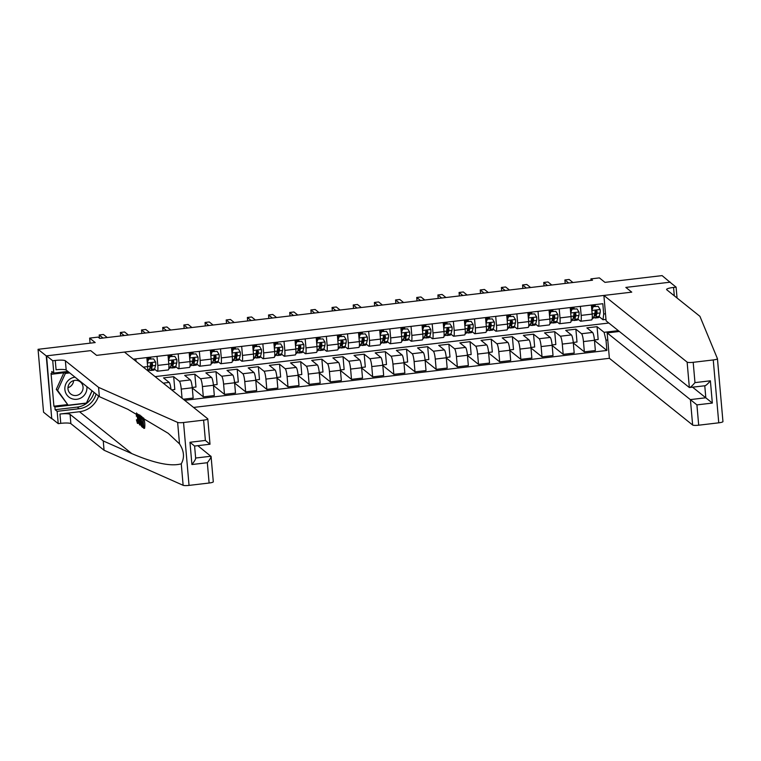 <?xml version="1.0" encoding="UTF-8"?>
<svg xmlns="http://www.w3.org/2000/svg" width="761" height="761" viewBox="0 0 761 761"><rect width="100%" height="100%" fill="white"/><g stroke="black" fill="none" stroke-linecap="round" stroke-linejoin="round"><path stroke-width="1.14" d="M193.57 407.439L609.38 358.317L692.634 425.009L690.408 399.601L705.818 397.775L704.772 385.789M51.748 418.769L46.583 355.844L90.702 350.631L46.24 355.882L51.748 418.769L43.548 412.205L38.05 349.318L95.201 342.564L89.636 338.103L90.074 343.173M670.327 282.502L662.099 275.606L604.947 282.36L599.373 277.889L590.907 278.887L591.04 280.381M46.24 355.882L38.05 349.318M89.636 338.103L98.102 337.104L99.739 338.417L592.543 280.2L590.907 278.887M670.298 282.169L625.846 287.42L631.744 292.148L96.599 355.358L124.452 352.067L207.705 418.759A5.194 0.885 -5 0 1 207.801 418.902A5.194 0.885 -5 0 1 203.606 420.139L183.544 422.517L189.042 485.394A5.194 0.885 175 0 1 183.135 485.299L104.057 450.246L70.878 423.658A8.656 1.474 -5 0 0 60.766 423.344L58.226 423.649L52.081 418.721M133.327 359.173L602.807 303.715L603.711 313.998L605.49 313.789M607.782 339.967L606.003 340.177L606.898 350.46L594.484 340.509M184.695 400.324L606.898 350.46M90.702 350.631L96.599 355.358L90.702 350.631M605.975 319.392L602.997 319.753L599.116 316.643M580.377 306.369L581.166 315.396A6.925 1.199 83.3 0 1 580.672 321.228A6.925 1.199 83.3 0 1 580.453 321.142L577.941 319.135M559.211 308.871L560.001 317.898A6.925 1.199 83.3 0 1 559.497 323.729A6.925 1.199 83.3 0 1 559.278 323.644L556.776 321.637M538.037 311.373L538.826 320.4A6.925 1.199 83.3 0 1 538.331 326.231A6.925 1.199 83.3 0 1 538.113 326.146L535.611 324.138M516.871 313.874L517.661 322.902A6.925 1.199 83.3 0 1 517.157 328.723A6.925 1.199 83.3 0 1 516.947 328.647L514.436 326.64M495.696 316.367L496.495 325.404A6.925 1.199 83.3 0 1 495.991 331.225A6.925 1.199 83.3 0 1 495.772 331.149L493.271 329.142M474.531 318.869L475.321 327.905A6.925 1.199 83.3 0 1 474.826 333.727A6.925 1.199 83.3 0 1 474.607 333.651L472.096 331.644M453.366 321.37L454.155 330.398A6.925 1.199 83.3 0 1 453.651 336.229A6.925 1.199 83.3 0 1 453.442 336.153L450.931 334.146M432.191 323.872L432.98 332.899A6.925 1.199 83.3 0 1 432.486 338.731A6.925 1.199 83.3 0 1 432.267 338.655L429.765 336.638M411.026 326.374L411.815 335.401A6.925 1.199 83.3 0 1 411.32 341.232A6.925 1.199 83.3 0 1 411.102 341.147L408.59 339.14M389.86 328.876L390.65 337.903A6.925 1.199 83.3 0 1 390.146 343.734A6.925 1.199 83.3 0 1 389.927 343.649L387.425 341.641M368.685 331.377L369.475 340.405A6.925 1.199 83.3 0 1 368.98 346.226A6.925 1.199 83.3 0 1 368.762 346.15L366.26 344.143M347.52 333.87L348.31 342.907A6.925 1.199 83.3 0 1 347.815 348.728A6.925 1.199 83.3 0 1 347.596 348.652L345.085 346.645M326.355 336.372L327.144 345.408A6.925 1.199 83.3 0 1 326.64 351.23A6.925 1.199 83.3 0 1 326.421 351.154L323.92 349.147M305.18 338.873L305.97 347.901A6.925 1.199 83.3 0 1 305.475 353.732A6.925 1.199 83.3 0 1 305.256 353.656L302.754 351.649M284.015 341.375L284.804 350.402A6.925 1.199 83.3 0 1 284.31 356.234A6.925 1.199 83.3 0 1 284.091 356.158L281.58 354.141M262.849 343.877L263.639 352.904A6.925 1.199 83.3 0 1 263.135 358.735A6.925 1.199 83.3 0 1 262.916 358.65L260.414 356.643M241.675 346.379L242.464 355.406A6.925 1.199 83.3 0 1 241.969 361.237A6.925 1.199 83.3 0 1 241.751 361.152L239.249 359.144M220.509 348.88L221.299 357.908A6.925 1.199 83.3 0 1 220.804 363.729A6.925 1.199 83.3 0 1 220.585 363.653L218.074 361.646M199.344 351.373L200.133 360.41A6.925 1.199 83.3 0 1 199.629 366.231A6.925 1.199 83.3 0 1 199.411 366.155L196.909 364.148M178.169 353.875L178.959 362.911A6.925 1.199 83.3 0 1 178.464 368.733A6.925 1.199 83.3 0 1 178.245 368.657L175.743 366.65M157.004 356.376L157.793 365.404A6.925 1.199 83.3 0 1 157.289 371.235A6.925 1.199 83.3 0 1 157.08 371.159L154.569 369.152M171.672 389.889L174.802 389.518L173.679 376.685L163.51 377.894L169.18 382.431A6.925 1.199 83.3 0 1 170.997 389.347M173.679 376.685L179.349 381.232A6.925 1.199 83.3 0 1 181.251 389.08L182.05 398.203M192.229 387.463L195.967 387.026L194.845 374.193L184.685 375.392L190.355 379.929A6.925 1.199 83.3 0 1 192.257 387.777L193.161 398.06L183.325 399.221M194.845 374.193L200.514 378.731A6.925 1.199 83.3 0 1 202.416 386.578L203.32 396.861L192.276 388.015M213.394 384.961L217.132 384.524L216.01 371.691L205.851 372.89L211.52 377.427A6.925 1.199 83.3 0 1 213.432 385.275L214.326 395.558L203.32 396.861M216.01 371.691L221.679 376.229A6.925 1.199 83.3 0 1 223.591 384.077L224.485 394.36L213.451 385.523M234.569 382.46L238.307 382.022L237.185 369.19L227.016 370.388L232.695 374.935A6.925 1.199 83.3 0 1 234.597 382.783L235.491 393.066L224.485 394.36M237.185 369.19L242.854 373.727A6.925 1.199 83.3 0 1 244.757 381.575L245.66 391.858L234.616 383.021M255.734 379.958L259.472 379.52L258.35 366.688L248.191 367.886L253.86 372.433A6.925 1.199 83.3 0 1 255.763 380.281L256.666 390.564L245.66 391.858M258.35 366.688L264.019 371.235A6.925 1.199 83.3 0 1 265.922 379.083L266.826 389.366L255.782 380.519M276.909 377.456L280.638 377.018L279.515 364.186L269.356 365.385L275.025 369.932A6.925 1.199 83.3 0 1 276.937 377.779L277.832 388.062L266.826 389.366M279.515 364.186L285.185 368.733A6.925 1.199 83.3 0 1 287.097 376.581L287.991 386.864L276.956 378.017M298.074 374.964L301.813 374.517L300.69 361.684L290.531 362.883L296.2 367.43A6.925 1.199 83.3 0 1 298.103 375.278L298.997 385.561L287.991 386.864M300.69 361.684L306.36 366.231A6.925 1.199 83.3 0 1 308.262 374.079L309.166 384.362L298.122 375.515M319.24 372.462L322.978 372.015L321.855 359.182L311.696 360.391L317.366 364.928A6.925 1.199 83.3 0 1 319.268 372.776L320.172 383.059L309.166 384.362M321.855 359.182L327.525 363.729A6.925 1.199 83.3 0 1 329.427 371.577L330.331 381.86L319.287 373.014M340.414 369.96L344.143 369.523L343.021 356.69L332.861 357.889L338.531 362.426A6.925 1.199 83.3 0 1 340.443 370.274L341.337 380.557L330.331 381.86M343.021 356.69L348.69 361.228A6.925 1.199 83.3 0 1 350.602 369.075L351.496 379.359L340.462 370.512M361.58 367.458L365.318 367.021L364.196 354.188L354.036 355.387L359.706 359.924A6.925 1.199 83.3 0 1 361.608 367.772L362.512 378.055L351.496 379.359M364.196 354.188L369.865 358.726A6.925 1.199 83.3 0 1 371.768 366.574L372.671 376.857L361.627 368.01M382.745 364.957L386.483 364.519L385.361 351.687L375.202 352.885L380.871 357.432A6.925 1.199 83.3 0 1 382.773 365.28L383.677 375.563L372.671 376.857M385.361 351.687L391.03 356.224A6.925 1.199 83.3 0 1 392.933 364.072L393.837 374.355L382.802 365.518M403.92 362.455L407.649 362.017L406.526 349.185L396.367 350.383L402.036 354.93A6.925 1.199 83.3 0 1 403.948 362.778L404.842 373.061L393.837 374.355M406.526 349.185L412.205 353.722A6.925 1.199 83.3 0 1 414.108 361.58L415.002 371.853L403.967 363.016M425.085 359.953L428.824 359.515L427.701 346.683L417.542 347.882L423.211 352.429A6.925 1.199 83.3 0 1 425.114 360.276L426.017 370.559L415.002 371.853M427.701 346.683L433.37 351.23A6.925 1.199 83.3 0 1 435.273 359.078L436.177 369.361L425.133 360.514M446.25 357.461L449.989 357.014L448.866 344.181L438.707 345.38L444.376 349.927A6.925 1.199 83.3 0 1 446.279 357.775L447.183 368.058L436.177 369.361M448.866 344.181L454.536 348.728A6.925 1.199 83.3 0 1 456.448 356.576L457.342 366.859L446.307 358.012M467.425 354.959L471.164 354.512L470.041 341.679L459.872 342.888L465.542 347.425A6.925 1.199 83.3 0 1 467.454 355.273L468.348 365.556L457.342 366.859M470.041 341.679L475.711 346.226A6.925 1.199 83.3 0 1 477.613 354.074L478.507 364.357L467.473 355.511M488.591 352.457L492.329 352.01L491.206 339.187L481.047 340.386L486.717 344.923A6.925 1.199 83.3 0 1 488.619 352.771L489.523 363.054L478.507 364.357M491.206 339.187L496.876 343.725A6.925 1.199 83.3 0 1 498.778 351.572L499.682 361.856L488.638 353.009M509.756 349.955L513.494 349.518L512.372 336.685L502.212 337.884L507.882 342.421A6.925 1.199 83.3 0 1 509.784 350.269L510.688 360.552L499.682 361.856M512.372 336.685L518.041 341.223A6.925 1.199 83.3 0 1 519.953 349.071L520.847 359.354L509.813 350.507M530.931 347.454L534.669 347.016L533.547 334.184L523.378 335.382L529.047 339.92A6.925 1.199 83.3 0 1 530.959 347.777L531.853 358.05L520.847 359.354M533.547 334.184L539.216 338.721A6.925 1.199 83.3 0 1 541.119 346.569L542.022 356.852L530.978 348.015M552.096 344.952L555.834 344.514L554.712 331.682L544.553 332.88L550.222 337.427A6.925 1.199 83.3 0 1 552.125 345.275L553.028 355.558L542.022 356.852M554.712 331.682L560.381 336.219A6.925 1.199 83.3 0 1 562.284 344.077L563.188 354.35L552.144 345.513M573.261 342.45L577 342.012L575.877 329.18L565.718 330.379L571.387 334.926A6.925 1.199 83.3 0 1 573.299 342.773L574.194 353.056L563.188 354.35M575.877 329.18L581.547 333.727A6.925 1.199 83.3 0 1 583.459 341.575L584.353 351.858L573.318 343.011M594.436 339.958L598.175 339.511L597.052 326.678L586.883 327.877L592.562 332.424A6.925 1.199 83.3 0 1 594.465 340.272L595.359 350.555L584.353 351.858M597.052 326.678L604.091 332.329L618.341 330.645M155.111 376.619L608.838 323.025M135.829 358.878L136.048 361.351M146.844 357.575L147.634 366.612A6.925 1.199 83.3 0 1 147.71 370.693M150.726 358.85L150.573 357.137M168.01 355.073L168.799 364.11A6.925 1.199 83.3 0 1 168.305 369.932L157.289 371.235M171.891 356.348L171.748 354.636M189.175 352.581L189.965 361.608A6.925 1.199 83.3 0 1 189.47 367.43L178.464 368.733M193.066 353.846L192.914 352.134M210.35 350.079L211.139 359.106A6.925 1.199 83.3 0 1 210.635 364.938L199.629 366.231M214.231 351.344L214.079 349.632M231.515 347.577L232.305 356.605A6.925 1.199 83.3 0 1 231.81 362.436L220.804 363.729M235.406 348.842L235.254 347.14M252.681 345.075L253.47 354.103A6.925 1.199 83.3 0 1 252.975 359.934L241.969 361.237M256.571 346.341L256.419 344.638M273.855 342.574L274.645 351.601A6.925 1.199 83.3 0 1 274.141 357.432L263.135 358.735M277.736 343.848L277.594 342.136M295.021 340.072L295.81 349.109A6.925 1.199 83.3 0 1 295.316 354.93L284.31 356.234M298.911 341.347L298.759 339.634M316.186 337.57L316.985 346.607A6.925 1.199 83.3 0 1 316.481 352.429L305.475 353.732M320.077 338.845L319.924 337.133M337.361 335.078L338.15 344.105A6.925 1.199 83.3 0 1 337.646 349.927L326.64 351.23M341.242 336.343L341.099 334.631M358.526 332.576L359.316 341.603A6.925 1.199 83.3 0 1 358.821 347.435L347.815 348.728M362.417 333.841L362.265 332.129M379.701 330.074L380.49 339.102A6.925 1.199 83.3 0 1 379.986 344.933L368.98 346.226M383.582 331.339L383.43 329.627M400.866 327.572L401.656 336.6A6.925 1.199 83.3 0 1 401.161 342.431L390.146 343.734M404.747 328.838L404.605 327.135M422.032 325.071L422.821 334.098A6.925 1.199 83.3 0 1 422.326 339.929L411.32 341.232M425.922 326.345L425.77 324.633M443.206 322.569L443.996 331.606A6.925 1.199 83.3 0 1 443.492 337.427L432.486 338.731M447.088 323.844L446.935 322.131M464.372 320.067L465.161 329.104A6.925 1.199 83.3 0 1 464.667 334.926L453.651 336.229M468.253 321.342L468.11 319.63M485.537 317.575L486.327 326.602A6.925 1.199 83.3 0 1 485.832 332.424L474.826 333.727M489.428 318.84L489.275 317.128M506.712 315.073L507.501 324.1A6.925 1.199 83.3 0 1 506.997 329.932L495.991 331.225M510.593 316.338L510.441 314.626M527.877 312.571L528.667 321.599A6.925 1.199 83.3 0 1 528.172 327.43L517.157 328.723M531.758 313.836L531.616 312.124M549.042 310.069L549.832 319.097A6.925 1.199 83.3 0 1 549.337 324.928L538.331 326.231M552.933 311.335L552.781 309.632M570.217 307.568L571.007 316.595A6.925 1.199 83.3 0 1 570.503 322.426L559.497 323.729M574.098 308.833L573.946 307.13M606.003 340.177L604.091 332.329M591.383 305.066L592.172 314.103A6.925 1.199 83.3 0 1 591.678 319.924L580.672 321.228M602.997 319.753L603.711 313.998M595.273 306.341L595.121 304.628M103.001 338.027L99.196 334.973L103.429 334.479L107.234 337.532M99.196 334.973L99.472 338.207M143.715 418.112L141.517 417.047L143.715 418.112A22.554 21.879 128.7 0 1 144.6 428.31L142.459 427.282L142.355 426.112L143.372 426.008M142.887 426.046A22.554 21.879 128.7 0 0 143.02 423.725M142.944 421.746A22.554 21.879 128.7 0 0 142.526 418.95M142.012 416.99A22.554 21.879 128.7 0 0 141.898 416.657L140.195 416.086L141.137 416.743L142.031 426.94L140.642 425.019L139.976 420.605C139.682 417.342 139.843 415.867 140.433 416.181L141.194 416.096M104.057 450.246L103.249 440.942L70.06 414.355A8.656 1.474 -5 0 0 59.957 414.041L79.515 411.73A22.554 21.879 128.7 0 0 98.578 396.034M103.249 440.942L131.748 453.575C154.378 463.249 170.883 466.674 181.261 463.839C184.704 457.656 184.114 451.007 179.51 443.872L168.191 433.294L127.867 409.304L99.368 396.662L66.188 370.084A8.656 1.474 -5 0 0 56.086 369.77L55.268 360.467L52.728 360.762L46.583 355.844M137.646 413.955L138.359 417.437L139.196 418.112L139.444 415.382L139.548 424.961L140.452 424.2M140.395 416.058L140.119 415.23M139.149 415.554L138.816 414.545M99.368 396.662L98.559 387.359L65.37 360.781A8.656 1.474 -5 0 0 55.268 360.467M197.803 445.67L211.082 456.457L213.299 481.789A5.194 0.885 175 0 1 209.104 483.026L189.042 485.394M179.51 443.872L177.636 422.412L98.559 387.359M94.041 392.391A19.482 18.892 -51.3 0 1 77.232 407.097L55.134 409.713L54.897 406.992L86.431 403.263L92.11 390.85M68.842 372.205L52.024 374.193L51.044 373.404L53.917 406.203L54.897 406.992M52.024 374.193L51.786 371.473L53.803 373.09L52.728 360.762M58.226 423.649L57.151 411.33L79.249 408.714A19.482 18.892 128.7 0 0 96.057 394.008M55.134 409.713L57.151 411.33M67.862 371.425L53.803 373.09M177.636 422.412A5.194 0.885 -5 0 0 183.544 422.517M53.917 406.203L67.387 404.614M209.104 483.026L207.334 462.717C210.065 459.225 211.282 457.066 210.978 456.229L195.653 458.036M207.334 462.717L191.915 464.533C194.654 461.052 195.872 458.883 195.567 458.046M191.915 464.533L189.974 442.274L194.512 445.984M207.801 418.902L210.007 444.234L194.597 446.051L195.672 458.274M189.974 442.274L205.384 440.448L209.922 444.167M136.333 416.248L136.533 412.938L137.912 418.969C138.169 422.098 138.017 423.573 137.456 423.401L136.438 419.825L137.361 422.231L137.627 418.759L136.666 414.136L136.333 416.248L137.313 416.134M136.685 419.739L137.693 419.625M138.369 423.373L137.456 423.401M139.548 424.961L137.57 413.908M139.263 421.879L139.215 419.216L138.54 418.683L139.263 421.879M139.444 415.382L140.205 415.297M139.149 415.154L139.815 415.068M138.359 417.437L139.187 417.342M140.966 417.703L140.157 417.722L140.252 420.852L140.909 424.752L141.651 425.542L140.966 417.703M140.557 417.37L140.157 417.722L140.89 417.637M141.137 416.743L141.898 416.657M140.252 420.852L141.232 420.738M140.909 424.752L141.575 424.676M142.355 426.112L143.468 426.997L143.192 423.858L142.155 423.03L142.05 421.86L143.087 422.688L142.773 419.149L141.622 418.227L141.517 417.047M142.05 421.86L143.001 421.746M142.954 418.198L143.839 428.395M717.442 358.745L722.94 421.537A5.194 0.885 175 0 1 722.95 421.584A5.194 0.885 175 0 1 718.755 422.821L713.257 359.943A5.194 0.885 -5 0 0 717.452 358.697A5.194 0.885 -5 0 0 717.433 358.659L699.92 316.329L666.731 289.741A8.656 1.474 175 0 1 666.579 289.494A8.656 1.474 175 0 1 673.561 287.43L676.101 287.135L669.956 282.207L625.846 287.42L631.744 292.148L603.882 295.439L606.108 320.847L689.352 387.53L687.126 362.122A5.194 0.885 -5 0 0 693.195 362.312L713.257 359.943M619.368 331.473L607.164 332.909L696.914 404.89L698.693 425.199L718.755 422.821M607.164 332.909L609.38 358.317M676.101 287.135L677.052 298.008M603.882 295.439L687.126 362.122M698.693 425.199A5.194 0.885 175 0 1 692.634 425.009M692.643 387.225L712.334 403.064L696.914 404.89M693.195 362.312L694.974 382.621C692.11 386.008 690.237 387.644 689.352 387.53L705 385.76M694.974 382.621L710.384 380.804C707.521 384.191 705.656 385.827 704.762 385.713M153.646 358.897L148.148 359.154L153.646 358.897L155.644 362.093A4.585 0.79 83.3 0 1 155.567 365.461L154.626 368.942A13.241 2.293 83.3 0 1 153.855 370.122L150.64 370.502A13.241 2.293 -96.7 0 0 151.41 369.323L152.352 365.841A4.585 0.79 -96.7 0 0 152.495 363.71L151.325 362.864L150.459 363.958A4.585 0.79 83.3 0 1 150.317 366.079L149.384 369.561A13.241 2.293 83.3 0 1 148.604 370.74L147.881 370.826M150.64 358.859A10.996 1.903 83.3 0 1 150.554 358.26L150.402 357.156M151.772 364.481A10.996 1.903 83.3 0 1 151.363 362.854M148.566 359.496L147.292 362.778M147.196 361.599L148.148 359.154M124.176 335.525L120.362 332.481L124.595 331.977L128.409 335.03M147.33 361.247A13.241 2.293 -96.7 0 1 146.978 358.907L146.921 358.507M147.187 357.537L147.339 358.64L150.554 358.26M149.47 369.247A13.241 2.293 -96.7 0 0 150.64 370.502M152.495 363.71L152.019 363.339L151.02 367.287A10.996 1.903 83.3 0 1 150.374 368.267A10.996 1.903 83.3 0 1 149.822 367.924M147.615 360.505A10.996 1.903 83.3 0 1 147.339 358.64M120.362 332.481L120.666 335.943M174.821 356.395L169.313 356.652L174.821 356.395L176.809 359.592A4.585 0.79 83.3 0 1 176.742 362.959L175.801 366.441A13.241 2.293 83.3 0 1 175.03 367.62L171.805 368.001A13.241 2.293 -96.7 0 0 172.585 366.821L173.518 363.339A4.585 0.79 -96.7 0 0 173.66 361.218L172.49 360.362L171.634 361.456A4.585 0.79 83.3 0 1 171.491 363.577L170.55 367.059A13.241 2.293 83.3 0 1 169.779 368.238L168.866 368.353M171.805 356.357A10.996 1.903 83.3 0 1 171.72 355.758L171.567 354.655M172.947 361.979A10.996 1.903 83.3 0 1 172.538 360.353M169.741 356.995L168.466 360.276M168.362 359.097L169.313 356.652M145.341 333.033L141.527 329.979L145.76 329.475L149.575 332.528M168.504 358.745A13.241 2.293 -96.7 0 1 168.143 356.405L168.095 356.005M168.352 355.035L168.504 356.138L171.72 355.758M170.635 366.745A13.241 2.293 -96.7 0 0 171.805 368.001M173.66 361.218L173.194 360.838L172.186 364.785A10.996 1.903 83.3 0 1 171.548 365.765A10.996 1.903 83.3 0 1 170.987 365.423M168.79 358.012A10.996 1.903 83.3 0 1 168.504 356.138M141.527 329.979L141.831 333.442M195.986 353.894L190.478 354.15L195.986 353.894L197.974 357.09A4.585 0.79 83.3 0 1 197.908 360.457L196.966 363.939A13.241 2.293 83.3 0 1 196.195 365.118L192.98 365.499A13.241 2.293 -96.7 0 0 193.751 364.319L194.692 360.838A4.585 0.79 -96.7 0 0 194.835 358.716L193.655 357.86L192.799 358.954A4.585 0.79 83.3 0 1 192.657 361.075L191.715 364.557A13.241 2.293 83.3 0 1 190.944 365.737L190.031 365.851M192.971 353.855A10.996 1.903 83.3 0 1 192.894 353.256L192.742 352.153M194.112 359.477A10.996 1.903 83.3 0 1 193.703 357.851M190.906 354.493L189.632 357.775M189.527 356.605L190.478 354.15M166.507 330.531L162.702 327.477L166.935 326.973L170.74 330.027M189.67 356.243A13.241 2.293 -96.7 0 1 189.318 353.903L189.261 353.504M189.527 352.533L189.67 353.637L192.894 353.256M191.801 364.243A13.241 2.293 -96.7 0 0 192.98 365.499M194.835 358.716L194.359 358.336L193.351 362.284A10.996 1.903 83.3 0 1 192.714 363.263A10.996 1.903 83.3 0 1 192.162 362.921M189.955 355.511A10.996 1.903 83.3 0 1 189.67 353.637M162.702 327.477L163.006 330.94M217.161 351.392L211.653 351.649L217.161 351.392L219.149 354.588A4.585 0.79 83.3 0 1 219.073 357.955L218.141 361.437A13.241 2.293 83.3 0 1 217.361 362.617L214.145 362.997A13.241 2.293 -96.7 0 0 214.916 361.817L215.858 358.336A4.585 0.79 -96.7 0 0 216 356.215L214.83 355.358L213.965 356.452A4.585 0.79 83.3 0 1 213.831 358.574L212.89 362.065A13.241 2.293 83.3 0 1 212.11 363.244L211.206 363.349M214.145 351.354A10.996 1.903 83.3 0 1 214.06 350.764L213.908 349.66M215.277 356.976A10.996 1.903 83.3 0 1 214.868 355.349M212.072 351.991L210.807 355.273M210.702 354.103L211.653 351.649M187.682 328.029L183.867 324.976L188.1 324.471L191.915 327.525M210.835 353.741A13.241 2.293 -96.7 0 1 210.483 351.401L210.426 351.002M210.692 350.031L210.845 351.135L214.06 350.764M212.975 361.741A13.241 2.293 -96.7 0 0 214.145 362.997M216 356.215L215.525 355.834L214.526 359.782A10.996 1.903 83.3 0 1 213.879 360.762A10.996 1.903 83.3 0 1 213.327 360.429M211.12 353.009A10.996 1.903 83.3 0 1 210.845 351.135M183.867 324.976L184.172 328.438M75.054 377.18A11.253 10.92 128.7 0 0 66.844 394.892A11.253 10.92 128.7 0 0 86.868 386.645M71.163 381.832A7.705 7.477 128.7 0 0 70.687 393.941A7.705 7.477 128.7 0 0 79.848 394.036A7.705 7.477 128.7 0 0 80.324 381.917A7.705 7.477 128.7 0 0 71.163 381.832M73.608 380.624A7.705 7.477 -51.3 0 1 67.948 387.682M92.024 390.783L86.421 403.054L68.138 405.213L56.295 389.356L63.857 372.795M68.138 405.213L57.608 390.403L65.36 373.432L69.727 372.919M56.295 389.356L57.608 390.403M64.466 372.719L65.36 373.432M72.723 383.772A10.825 10.502 -51.3 0 1 70.83 386.131M238.326 348.89L232.818 349.147L238.326 348.89L240.314 352.086A4.585 0.79 83.3 0 1 240.248 355.454L239.306 358.935A13.241 2.293 83.3 0 1 238.535 360.124L235.311 360.505A13.241 2.293 -96.7 0 0 236.091 359.316L237.032 355.834A4.585 0.79 -96.7 0 0 237.166 353.713L235.996 352.866L235.139 353.951A4.585 0.79 83.3 0 1 234.997 356.081L234.055 359.563A13.241 2.293 83.3 0 1 233.285 360.743L232.371 360.847M235.311 348.852A10.996 1.903 83.3 0 1 235.225 348.262L235.082 347.159M236.452 354.474A10.996 1.903 83.3 0 1 236.043 352.857M233.246 349.489L231.972 352.771M231.867 351.601L232.818 349.147M208.847 325.527L205.032 322.474L209.275 321.979L213.08 325.023M232.01 351.24A13.241 2.293 -96.7 0 1 231.648 348.899L231.601 348.509M231.858 347.539L232.01 348.643L235.225 348.262M234.141 359.249A13.241 2.293 -96.7 0 0 235.311 360.505M237.166 353.713L236.7 353.332L235.691 357.29A10.996 1.903 83.3 0 1 235.054 358.269A10.996 1.903 83.3 0 1 234.493 357.927M232.295 350.507A10.996 1.903 83.3 0 1 232.01 348.643M205.032 322.474L205.337 325.946M259.491 346.388L253.984 346.645L259.491 346.388L261.48 349.594A4.585 0.79 83.3 0 1 261.413 352.952L260.471 356.443A13.241 2.293 83.3 0 1 259.701 357.622L256.486 358.003A13.241 2.293 -96.7 0 0 257.256 356.823L258.198 353.332A4.585 0.79 -96.7 0 0 258.34 351.211L257.161 350.364L256.305 351.449A4.585 0.79 83.3 0 1 256.162 353.58L255.22 357.061A13.241 2.293 83.3 0 1 254.45 358.241L253.537 358.345M256.476 346.36A10.996 1.903 83.3 0 1 256.4 345.76L256.248 344.657M257.618 351.982A10.996 1.903 83.3 0 1 257.208 350.355M254.412 346.987L253.137 350.269M253.032 349.099L253.984 346.645M230.012 323.025L226.207 319.972L230.44 319.477L234.245 322.531M253.175 348.738A13.241 2.293 -96.7 0 1 252.823 346.407L252.766 346.008M253.032 345.037L253.175 346.141L256.4 345.76M255.306 356.747A13.241 2.293 -96.7 0 0 256.486 358.003M258.34 351.211L257.865 350.831L256.857 354.788A10.996 1.903 83.3 0 1 256.219 355.768A10.996 1.903 83.3 0 1 255.667 355.425M253.461 348.005A10.996 1.903 83.3 0 1 253.175 346.141M226.207 319.972L226.512 323.444M280.666 343.886L275.159 344.153L280.666 343.886L282.654 347.092A4.585 0.79 83.3 0 1 282.578 350.46L281.646 353.941A13.241 2.293 83.3 0 1 280.866 355.121L277.651 355.501A13.241 2.293 -96.7 0 0 278.421 354.322L279.363 350.84A4.585 0.79 -96.7 0 0 279.506 348.709L278.336 347.863L277.47 348.947A4.585 0.79 83.3 0 1 277.337 351.078L276.395 354.559A13.241 2.293 83.3 0 1 275.615 355.739L274.711 355.844M277.651 343.858A10.996 1.903 83.3 0 1 277.565 343.259L277.413 342.155M278.792 349.48A10.996 1.903 83.3 0 1 278.383 347.853M275.577 344.486L274.312 347.777M274.207 346.597L275.159 344.153M251.187 320.524L247.373 317.47L251.606 316.976L255.42 320.029M274.34 346.245A13.241 2.293 -96.7 0 1 273.989 343.905L273.931 343.506M274.198 342.536L274.35 343.639L277.565 343.259M276.481 354.245A13.241 2.293 -96.7 0 0 277.651 355.501M279.506 348.709L279.03 348.338L278.031 352.286A10.996 1.903 83.3 0 1 277.385 353.266A10.996 1.903 83.3 0 1 276.833 352.923M274.626 345.504A10.996 1.903 83.3 0 1 274.35 343.639M247.373 317.47L247.677 320.942M301.832 341.394L296.324 341.651L301.832 341.394L303.82 344.59A4.585 0.79 83.3 0 1 303.753 347.958L302.811 351.439A13.241 2.293 83.3 0 1 302.041 352.619L298.816 352.999A13.241 2.293 -96.7 0 0 299.596 351.82L300.538 348.338A4.585 0.79 -96.7 0 0 300.671 346.207L299.501 345.361L298.645 346.455A4.585 0.79 83.3 0 1 298.502 348.576L297.561 352.058A13.241 2.293 83.3 0 1 296.79 353.237L295.877 353.351M298.816 341.356A10.996 1.903 83.3 0 1 298.731 340.757L298.588 339.653M299.958 346.978A10.996 1.903 83.3 0 1 299.549 345.351M296.752 341.993L295.477 345.275M295.373 344.096L296.324 341.651M272.352 318.022L268.547 314.978L272.78 314.474L276.585 317.527M295.515 343.744A13.241 2.293 -96.7 0 1 295.154 341.404L295.106 341.004M295.363 340.034L295.515 341.137L298.731 340.757M297.646 351.744A13.241 2.293 -96.7 0 0 298.816 352.999M300.671 346.207L300.205 345.836L299.197 349.784A10.996 1.903 83.3 0 1 298.559 350.764A10.996 1.903 83.3 0 1 298.008 350.421M295.801 343.002A10.996 1.903 83.3 0 1 295.515 341.137M268.547 314.978L268.842 318.44M322.997 338.892L317.489 339.149L322.997 338.892L324.995 342.089A4.585 0.79 83.3 0 1 324.918 345.456L323.977 348.938A13.241 2.293 83.3 0 1 323.206 350.117L319.991 350.498A13.241 2.293 -96.7 0 0 320.762 349.318L321.703 345.836A4.585 0.79 -96.7 0 0 321.846 343.715L320.666 342.859L319.81 343.953A4.585 0.79 83.3 0 1 319.668 346.074L318.726 349.556A13.241 2.293 83.3 0 1 317.955 350.735L317.042 350.85M319.981 338.854A10.996 1.903 83.3 0 1 319.905 338.255L319.753 337.152M321.123 344.476A10.996 1.903 83.3 0 1 320.714 342.85M317.917 339.492L316.643 342.773M316.547 341.594L317.489 339.149M293.518 315.53L289.713 312.476L293.946 311.972L297.76 315.025M316.681 341.242A13.241 2.293 -96.7 0 1 316.329 338.902L316.272 338.502M316.538 337.532L316.681 338.635L319.905 338.255M318.811 349.242A13.241 2.293 -96.7 0 0 319.991 350.498M321.846 343.715L321.37 343.335L320.371 347.282A10.996 1.903 83.3 0 1 319.725 348.262A10.996 1.903 83.3 0 1 319.173 347.92M316.966 340.5A10.996 1.903 83.3 0 1 316.681 338.635M289.713 312.476L290.017 315.939M344.172 336.391L338.664 336.647L344.172 336.391L346.16 339.587A4.585 0.79 83.3 0 1 346.093 342.954L345.152 346.436A13.241 2.293 83.3 0 1 344.372 347.615L341.156 347.996A13.241 2.293 -96.7 0 0 341.927 346.816L342.869 343.335A4.585 0.79 -96.7 0 0 343.011 341.213L341.841 340.357L340.976 341.451A4.585 0.79 83.3 0 1 340.842 343.572L339.901 347.054A13.241 2.293 83.3 0 1 339.13 348.234L338.217 348.348M341.156 336.352A10.996 1.903 83.3 0 1 341.071 335.753L340.918 334.65M342.298 341.974A10.996 1.903 83.3 0 1 341.889 340.348M339.092 336.99L337.817 340.272M337.713 339.102L338.664 336.647M314.693 313.028L310.878 309.974L315.111 309.47L318.926 312.524M337.846 338.74A13.241 2.293 -96.7 0 1 337.494 336.4L337.437 336.001M337.703 335.03L337.855 336.134L341.071 335.753M339.986 346.74A13.241 2.293 -96.7 0 0 341.156 347.996M343.011 341.213L342.545 340.833L341.537 344.781A10.996 1.903 83.3 0 1 340.89 345.76A10.996 1.903 83.3 0 1 340.338 345.418M338.131 338.008A10.996 1.903 83.3 0 1 337.855 336.134M310.878 309.974L311.182 313.437M365.337 333.889L359.829 334.146L365.337 333.889L367.325 337.085A4.585 0.79 83.3 0 1 367.259 340.452L366.317 343.934A13.241 2.293 83.3 0 1 365.546 345.114L362.331 345.494A13.241 2.293 -96.7 0 0 363.102 344.314L364.043 340.833A4.585 0.79 -96.7 0 0 364.177 338.712L363.007 337.855L362.15 338.949A4.585 0.79 83.3 0 1 362.008 341.071L361.066 344.562A13.241 2.293 83.3 0 1 360.295 345.741L359.382 345.846M362.322 333.851A10.996 1.903 83.3 0 1 362.236 333.251L362.093 332.148M363.463 339.473A10.996 1.903 83.3 0 1 363.054 337.846M360.257 334.488L358.983 337.77M358.878 336.6L359.829 334.146M335.858 310.526L332.053 307.473L336.286 306.968L340.091 310.022M359.021 336.238A13.241 2.293 -96.7 0 1 358.659 333.898L358.612 333.499M358.869 332.528L359.021 333.632L362.236 333.251M361.152 344.238A13.241 2.293 -96.7 0 0 362.331 345.494M364.177 338.712L363.71 338.331L362.702 342.279A10.996 1.903 83.3 0 1 362.065 343.259A10.996 1.903 83.3 0 1 361.513 342.926M359.306 335.506A10.996 1.903 83.3 0 1 359.021 333.632M332.053 307.473L332.348 310.935M386.502 331.387L380.995 331.644L386.502 331.387L388.5 334.583A4.585 0.79 83.3 0 1 388.424 337.951L387.482 341.432A13.241 2.293 83.3 0 1 386.712 342.621L383.496 343.002A13.241 2.293 -96.7 0 0 384.267 341.813L385.209 338.331A4.585 0.79 -96.7 0 0 385.351 336.21L384.172 335.354L383.316 336.448A4.585 0.79 83.3 0 1 383.173 338.578L382.231 342.06A13.241 2.293 83.3 0 1 381.461 343.24L380.548 343.344M383.496 331.349A10.996 1.903 83.3 0 1 383.411 330.759L383.259 329.656M384.628 336.971A10.996 1.903 83.3 0 1 384.219 335.344M381.423 331.986L380.148 335.268M380.053 334.098L380.995 331.644M357.033 308.024L353.218 304.971L357.451 304.476L361.266 307.52M380.186 333.737A13.241 2.293 -96.7 0 1 379.834 331.396L379.777 331.006M380.043 330.036L380.186 331.14L383.411 330.759M382.317 341.746A13.241 2.293 -96.7 0 0 383.496 343.002M385.351 336.21L384.876 335.829L383.877 339.786A10.996 1.903 83.3 0 1 383.23 340.766A10.996 1.903 83.3 0 1 382.678 340.424M380.471 333.004A10.996 1.903 83.3 0 1 380.186 331.14M353.218 304.971L353.523 308.443M407.677 328.885L402.169 329.142L407.677 328.885L409.665 332.091A4.585 0.79 83.3 0 1 409.599 335.449L408.657 338.94A13.241 2.293 83.3 0 1 407.877 340.119L404.662 340.5A13.241 2.293 -96.7 0 0 405.432 339.32L406.374 335.829A4.585 0.79 -96.7 0 0 406.517 333.708L405.347 332.861L404.491 333.946A4.585 0.79 83.3 0 1 404.348 336.077L403.406 339.558A13.241 2.293 83.3 0 1 402.636 340.738L401.722 340.842M404.662 328.847A10.996 1.903 83.3 0 1 404.576 328.257L404.424 327.154M405.803 334.469A10.996 1.903 83.3 0 1 405.394 332.852M402.598 329.484L401.323 332.766M401.218 331.596L402.169 329.142M378.198 305.522L374.383 302.469L378.617 301.974L382.431 305.028M401.351 331.235A13.241 2.293 -96.7 0 1 400.999 328.904L400.942 328.505M401.209 327.534L401.361 328.638L404.576 328.257M403.492 339.244A13.241 2.293 -96.7 0 0 404.662 340.5M406.517 333.708L406.051 333.328L405.042 337.285A10.996 1.903 83.3 0 1 404.395 338.265A10.996 1.903 83.3 0 1 403.844 337.922M401.637 330.502A10.996 1.903 83.3 0 1 401.361 328.638M374.383 302.469L374.688 305.941M428.843 326.383L423.335 326.65L428.843 326.383L430.831 329.589A4.585 0.79 83.3 0 1 430.764 332.957L429.822 336.438A13.241 2.293 83.3 0 1 429.052 337.618L425.837 337.998A13.241 2.293 -96.7 0 0 426.607 336.819L427.549 333.337A4.585 0.79 -96.7 0 0 427.692 331.206L426.512 330.36L425.656 331.444A4.585 0.79 83.3 0 1 425.513 333.575L424.571 337.056A13.241 2.293 83.3 0 1 423.801 338.236L422.888 338.341M425.827 326.355A10.996 1.903 83.3 0 1 425.741 325.756L425.599 324.652M426.969 331.977A10.996 1.903 83.3 0 1 426.56 330.35M423.763 326.983L422.488 330.274M422.384 329.094L423.335 326.65M399.363 303.021L395.558 299.967L399.791 299.473L403.596 302.526M422.526 328.742A13.241 2.293 -96.7 0 1 422.165 326.402L422.117 326.003M422.374 325.033L422.526 326.136L425.741 325.756M424.657 336.743A13.241 2.293 -96.7 0 0 425.837 337.998M427.692 331.206L427.216 330.826L426.208 334.783A10.996 1.903 83.3 0 1 425.57 335.763A10.996 1.903 83.3 0 1 425.019 335.42M422.812 328.001A10.996 1.903 83.3 0 1 422.526 326.136M395.558 299.967L395.863 303.439M450.008 323.891L444.51 324.148L450.008 323.891L452.005 327.087A4.585 0.79 83.3 0 1 451.929 330.455L450.988 333.936A13.241 2.293 83.3 0 1 450.217 335.116L447.002 335.496A13.241 2.293 -96.7 0 0 447.772 334.317L448.714 330.835A4.585 0.79 -96.7 0 0 448.857 328.704L447.677 327.858L446.821 328.952A4.585 0.79 83.3 0 1 446.678 331.073L445.746 334.555A13.241 2.293 83.3 0 1 444.966 335.734L444.053 335.839M447.002 323.853A10.996 1.903 83.3 0 1 446.916 323.254L446.764 322.15M448.134 329.475A10.996 1.903 83.3 0 1 447.725 327.848M444.928 324.49L443.653 327.772M443.558 326.593L444.51 324.148M420.538 300.519L416.724 297.475L420.957 296.971L424.771 300.024M443.692 326.241A13.241 2.293 -96.7 0 1 443.34 323.901L443.283 323.501M443.549 322.531L443.701 323.634L446.916 323.254M445.822 334.241A13.241 2.293 -96.7 0 0 447.002 335.496M448.857 328.704L448.381 328.333L447.382 332.281A10.996 1.903 83.3 0 1 446.736 333.261A10.996 1.903 83.3 0 1 446.184 332.918M443.977 325.499A10.996 1.903 83.3 0 1 443.701 323.634M416.724 297.475L417.028 300.937M471.183 321.389L465.675 321.646L471.183 321.389L473.171 324.586A4.585 0.79 83.3 0 1 473.104 327.953L472.162 331.435A13.241 2.293 83.3 0 1 471.392 332.614L468.167 332.995A13.241 2.293 -96.7 0 0 468.947 331.815L469.879 328.333A4.585 0.79 -96.7 0 0 470.022 326.203L468.852 325.356L467.996 326.45A4.585 0.79 83.3 0 1 467.853 328.571L466.912 332.053A13.241 2.293 83.3 0 1 466.141 333.232L465.228 333.347M468.167 321.351A10.996 1.903 83.3 0 1 468.082 320.752L467.929 319.649M469.309 326.973A10.996 1.903 83.3 0 1 468.9 325.347M466.103 321.989L464.828 325.27M464.724 324.091L465.675 321.646M441.703 298.027L437.889 294.973L442.122 294.469L445.936 297.522M464.866 323.739A13.241 2.293 -96.7 0 1 464.505 321.399L464.457 320.999M464.714 320.029L464.866 321.132L468.082 320.752M466.997 331.739A13.241 2.293 -96.7 0 0 468.167 332.995M470.022 326.203L469.556 325.832L468.548 329.779A10.996 1.903 83.3 0 1 467.91 330.759A10.996 1.903 83.3 0 1 467.349 330.417M465.152 322.997A10.996 1.903 83.3 0 1 464.866 321.132M437.889 294.973L438.193 298.436M492.348 318.888L486.84 319.144L492.348 318.888L494.336 322.084A4.585 0.79 83.3 0 1 494.27 325.451L493.328 328.933A13.241 2.293 83.3 0 1 492.557 330.112L489.342 330.493A13.241 2.293 -96.7 0 0 490.113 329.313L491.054 325.832A4.585 0.79 -96.7 0 0 491.197 323.71L490.017 322.854L489.161 323.948A4.585 0.79 83.3 0 1 489.019 326.069L488.077 329.551A13.241 2.293 83.3 0 1 487.306 330.731L486.393 330.845M489.333 318.849A10.996 1.903 83.3 0 1 489.247 318.25L489.104 317.147M490.474 324.471A10.996 1.903 83.3 0 1 490.065 322.845M487.268 319.487L485.994 322.769M485.889 321.599L486.84 319.144M462.869 295.525L459.064 292.471L463.297 291.967L467.102 295.021M486.032 321.237A13.241 2.293 -96.7 0 1 485.68 318.897L485.623 318.498M485.889 317.527L486.032 318.631L489.247 318.25M488.162 329.237A13.241 2.293 -96.7 0 0 489.342 330.493M491.197 323.71L490.721 323.33L489.713 327.278A10.996 1.903 83.3 0 1 489.076 328.257A10.996 1.903 83.3 0 1 488.524 327.915M486.317 320.505A10.996 1.903 83.3 0 1 486.032 318.631M459.064 292.471L459.368 295.934M513.513 316.386L508.015 316.643L513.513 316.386L515.511 319.582A4.585 0.79 83.3 0 1 515.435 322.949L514.493 326.431A13.241 2.293 83.3 0 1 513.723 327.611L510.507 327.991A13.241 2.293 -96.7 0 0 511.278 326.811L512.22 323.33A4.585 0.79 -96.7 0 0 512.362 321.209L511.192 320.352L510.327 321.446A4.585 0.79 83.3 0 1 510.184 323.568L509.252 327.049A13.241 2.293 83.3 0 1 508.472 328.238L507.568 328.343M510.507 316.348A10.996 1.903 83.3 0 1 510.422 315.748L510.27 314.645M511.639 321.97A10.996 1.903 83.3 0 1 511.23 320.343M508.434 316.985L507.159 320.267M507.064 319.097L508.015 316.643M484.044 293.023L480.229 289.97L484.462 289.465L488.277 292.519M507.197 318.735A13.241 2.293 -96.7 0 1 506.845 316.395L506.788 315.996M507.054 315.025L507.207 316.129L510.422 315.748M509.337 326.735A13.241 2.293 -96.7 0 0 510.507 327.991M512.362 321.209L511.887 320.828L510.888 324.776A10.996 1.903 83.3 0 1 510.241 325.756A10.996 1.903 83.3 0 1 509.689 325.423M507.482 318.003A10.996 1.903 83.3 0 1 507.207 316.129M480.229 289.97L480.533 293.432M534.688 313.884L529.18 314.141L534.688 313.884L536.676 317.08A4.585 0.79 83.3 0 1 536.61 320.448L535.668 323.929A13.241 2.293 83.3 0 1 534.897 325.118L531.673 325.489A13.241 2.293 -96.7 0 0 532.453 324.31L533.385 320.828A4.585 0.79 -96.7 0 0 533.528 318.707L532.358 317.851L531.501 318.945A4.585 0.79 83.3 0 1 531.359 321.066L530.417 324.557A13.241 2.293 83.3 0 1 529.646 325.737L528.733 325.841M531.673 313.846A10.996 1.903 83.3 0 1 531.587 313.256L531.435 312.153M532.814 319.468A10.996 1.903 83.3 0 1 532.405 317.841M529.608 314.483L528.334 317.765M528.229 316.595L529.18 314.141M505.209 290.521L501.394 287.468L505.627 286.973L509.442 290.017M528.372 316.234A13.241 2.293 -96.7 0 1 528.01 313.893L527.963 313.503M528.22 312.533L528.372 313.637L531.587 313.256M530.503 324.234A13.241 2.293 -96.7 0 0 531.673 325.489M533.528 318.707L533.061 318.326L532.053 322.284A10.996 1.903 83.3 0 1 531.416 323.263A10.996 1.903 83.3 0 1 530.855 322.921M528.657 315.501A10.996 1.903 83.3 0 1 528.372 313.637M501.394 287.468L501.699 290.94M555.853 311.382L550.346 311.639L555.853 311.382L557.842 314.578A4.585 0.79 83.3 0 1 557.775 317.946L556.833 321.437A13.241 2.293 83.3 0 1 556.063 322.616L552.847 322.997A13.241 2.293 -96.7 0 0 553.618 321.817L554.56 318.326A4.585 0.79 -96.7 0 0 554.702 316.205L553.523 315.358L552.667 316.443A4.585 0.79 83.3 0 1 552.524 318.574L551.582 322.055A13.241 2.293 83.3 0 1 550.812 323.235L549.899 323.339M552.838 311.344A10.996 1.903 83.3 0 1 552.762 310.754L552.61 309.651M553.979 316.966A10.996 1.903 83.3 0 1 553.57 315.349M550.774 311.981L549.499 315.263M549.394 314.093L550.346 311.639M526.374 288.019L522.569 284.966L526.802 284.471L530.607 287.525M549.537 313.732A13.241 2.293 -96.7 0 1 549.185 311.392L549.128 311.002M549.394 310.031L549.537 311.135L552.762 310.754M551.668 321.741A13.241 2.293 -96.7 0 0 552.847 322.997M554.702 316.205L554.227 315.825L553.218 319.782A10.996 1.903 83.3 0 1 552.581 320.762A10.996 1.903 83.3 0 1 552.029 320.419M549.822 312.999A10.996 1.903 83.3 0 1 549.537 311.135M522.569 284.966L522.874 288.438M577.028 308.88L571.521 309.147L577.028 308.88L579.016 312.086A4.585 0.79 83.3 0 1 578.94 315.454L578.008 318.935A13.241 2.293 83.3 0 1 577.228 320.115L574.013 320.495A13.241 2.293 -96.7 0 0 574.783 319.316L575.725 315.834A4.585 0.79 -96.7 0 0 575.868 313.703L574.698 312.857L573.832 313.941A4.585 0.79 83.3 0 1 573.699 316.072L572.757 319.553A13.241 2.293 83.3 0 1 571.977 320.733L571.073 320.838M574.013 308.852A10.996 1.903 83.3 0 1 573.927 308.253L573.775 307.149M575.145 314.474A10.996 1.903 83.3 0 1 574.736 312.847M571.939 309.48L570.674 312.771M570.569 311.591L571.521 309.147M547.549 285.518L543.735 282.464L547.968 281.97L551.782 285.023M570.702 311.239A13.241 2.293 -96.7 0 1 570.35 308.899L570.293 308.5M570.56 307.53L570.712 308.633L573.927 308.253M572.843 319.24A13.241 2.293 -96.7 0 0 574.013 320.495M575.868 313.703L575.392 313.323L574.393 317.28A10.996 1.903 83.3 0 1 573.746 318.26A10.996 1.903 83.3 0 1 573.195 317.917M570.988 310.498A10.996 1.903 83.3 0 1 570.712 308.633M543.735 282.464L544.039 285.936M598.194 306.379L592.686 306.645L598.194 306.379L600.182 309.584A4.585 0.79 83.3 0 1 600.115 312.952L599.173 316.433A13.241 2.293 83.3 0 1 598.403 317.613L595.178 317.993A13.241 2.293 -96.7 0 0 595.958 316.814L596.9 313.332A4.585 0.79 -96.7 0 0 597.033 311.201L595.863 310.355L595.007 311.449A4.585 0.79 83.3 0 1 594.864 313.57L593.922 317.052A13.241 2.293 83.3 0 1 593.152 318.231L592.239 318.336M595.178 306.35A10.996 1.903 83.3 0 1 595.092 305.751L594.95 304.647M596.32 311.972A10.996 1.903 83.3 0 1 595.911 310.345M593.114 306.987L591.839 310.269M591.735 309.09L592.686 306.645M568.714 283.016L564.9 279.972L569.142 279.468L572.947 282.521M591.877 308.738A13.241 2.293 -96.7 0 1 591.516 306.398L591.468 305.998M591.725 305.028L591.877 306.131L595.092 305.751M594.008 316.738A13.241 2.293 -96.7 0 0 595.178 317.993M597.033 311.201L596.567 310.83L595.559 314.778A10.996 1.903 83.3 0 1 594.921 315.758A10.996 1.903 83.3 0 1 594.36 315.415M592.163 307.996A10.996 1.903 83.3 0 1 591.877 306.131M564.9 279.972L565.204 283.434M169.18 382.431L163.234 383.135M190.355 379.929L179.349 381.232M211.52 377.427L200.514 378.731M232.695 374.935L221.679 376.229M253.86 372.433L242.854 373.727M275.025 369.932L264.019 371.235M296.2 367.43L285.185 368.733M317.366 364.928L306.36 366.231M338.531 362.426L327.525 363.729M359.706 359.924L348.69 361.228M380.871 357.432L369.865 358.726M402.036 354.93L391.03 356.224M423.211 352.429L412.205 353.722M444.376 349.927L433.37 351.23M465.542 347.425L454.536 348.728M486.717 344.923L475.711 346.226M507.882 342.421L496.876 343.725M529.047 339.92L518.041 341.223M550.222 337.427L539.216 338.721M571.387 334.926L560.381 336.219M592.562 332.424L581.547 333.727M147.634 366.612L143.249 367.125M168.799 364.11L157.793 365.404M189.965 361.608L178.959 362.911M192.257 387.777L181.251 389.08M211.139 359.106L200.133 360.41M213.432 385.275L202.416 386.578M232.305 356.605L221.299 357.908M234.597 382.783L223.591 384.077M253.47 354.103L242.464 355.406M255.763 380.281L244.757 381.575M274.645 351.601L263.639 352.904M276.937 377.779L265.922 379.083M295.81 349.109L284.804 350.402M298.103 375.278L287.097 376.581M316.985 346.607L305.97 347.901M319.268 372.776L308.262 374.079M338.15 344.105L327.144 345.408M340.443 370.274L329.427 371.577M359.316 341.603L348.31 342.907M361.608 367.772L350.602 369.075M380.49 339.102L369.475 340.405M382.773 365.28L371.768 366.574M401.656 336.6L390.65 337.903M403.948 362.778L392.933 364.072M422.821 334.098L411.815 335.401M425.114 360.276L414.108 361.58M443.996 331.606L432.98 332.899M446.279 357.775L435.273 359.078M465.161 329.104L454.155 330.398M467.454 355.273L456.448 356.576M486.327 326.602L475.321 327.905M488.619 352.771L477.613 354.074M507.501 324.1L496.495 325.404M509.784 350.269L498.778 351.572M528.667 321.599L517.661 322.902M530.959 347.777L519.953 349.071M549.832 319.097L538.826 320.4M552.125 345.275L541.119 346.569M571.007 316.595L560.001 317.898M573.299 342.773L562.284 344.077M592.172 314.103L581.166 315.396M594.465 340.272L583.459 341.575M131.748 453.575L79.515 411.73M66.188 370.084L65.37 360.781M70.06 414.355L70.878 423.658M205.384 440.448L203.606 420.139M183.135 485.299L181.261 463.839M59.957 414.041L60.766 423.344M77.232 407.097L79.249 408.714M710.384 380.804L712.334 403.064M674.294 295.801L673.561 287.43M155.596 362.008L147.311 362.987M149.384 369.561L147.758 369.751M154.626 368.942L151.41 369.323M150.317 366.079L147.615 366.402M155.567 365.461L152.352 365.841M176.761 359.515L168.485 360.486M170.55 367.059L168.923 367.249M175.801 366.441L172.585 366.821M171.491 363.577L168.78 363.901M176.742 362.959L173.518 363.339M197.927 357.014L189.651 357.993M191.715 364.557L190.098 364.757M196.966 363.939L193.751 364.319M192.657 361.075L189.955 361.399M197.908 360.457L194.692 360.838M219.101 354.512L210.826 355.492M212.89 362.065L211.263 362.255M218.141 361.437L214.916 361.817M213.831 358.574L211.12 358.897M219.073 357.955L215.858 358.336M240.267 352.01L231.991 352.99M234.055 359.563L232.428 359.753M239.306 358.935L236.091 359.316M234.997 356.081L232.286 356.395M240.248 355.454L237.032 355.834M261.432 349.508L253.156 350.488M255.22 357.061L253.603 357.251M260.471 356.443L257.256 356.823M256.162 353.58L253.461 353.894M261.413 352.952L258.198 353.332M282.607 347.006L274.331 347.986M276.395 354.559L274.769 354.75M281.646 353.941L278.421 354.322M277.337 351.078L274.626 351.392M282.578 350.46L279.363 350.84M303.772 344.505L295.496 345.484M297.561 352.058L295.934 352.248M302.811 351.439L299.596 351.82M298.502 348.576L295.791 348.899M303.753 347.958L300.538 348.338M324.937 342.012L316.662 342.983M318.726 349.556L317.109 349.746M323.977 348.938L320.762 349.318M319.668 346.074L316.966 346.398M324.918 345.456L321.703 345.836M346.112 339.511L337.836 340.481M339.901 347.054L338.274 347.254M345.152 346.436L341.927 346.816M340.842 343.572L338.131 343.896M346.093 342.954L342.869 343.335M367.278 337.009L359.002 337.989M361.066 344.562L359.439 344.752M366.317 343.934L363.102 344.314M362.008 341.071L359.297 341.394M367.259 340.452L364.043 340.833M388.443 334.507L380.167 335.487M382.231 342.06L380.614 342.25M387.482 341.432L384.267 341.813M383.173 338.578L380.471 338.892M388.424 337.951L385.209 338.331M409.618 332.005L401.342 332.985M403.406 339.558L401.779 339.748M408.657 338.94L405.432 339.32M404.348 336.077L401.637 336.391M409.599 335.449L406.374 335.829M430.783 329.503L422.507 330.483M424.571 337.056L422.945 337.247M429.822 336.438L426.607 336.819M425.513 333.575L422.802 333.889M430.764 332.957L427.549 333.337M451.948 327.002L443.673 327.981M445.746 334.555L444.12 334.745M450.988 333.936L447.772 334.317M446.678 331.073L443.977 331.396M451.929 330.455L448.714 330.835M473.123 324.509L464.847 325.48M466.912 332.053L465.285 332.243M472.162 331.435L468.947 331.815M467.853 328.571L465.142 328.895M473.104 327.953L469.879 328.333M494.289 322.008L486.013 322.978M488.077 329.551L486.45 329.751M493.328 328.933L490.113 329.313M489.019 326.069L486.308 326.393M494.27 325.451L491.054 325.832M515.463 319.506L507.178 320.486M509.252 327.049L507.625 327.249M514.493 326.431L511.278 326.811M510.184 323.568L507.482 323.891M515.435 322.949L512.22 323.33M536.629 317.004L528.353 317.984M530.417 324.557L528.79 324.747M535.668 323.929L532.453 324.31M531.359 321.066L528.648 321.389M536.61 320.448L533.385 320.828M557.794 314.502L549.518 315.482M551.582 322.055L549.965 322.245M556.833 321.437L553.618 321.817M552.524 318.574L549.822 318.888M557.775 317.946L554.56 318.326M578.969 312L570.693 312.98M572.757 319.553L571.13 319.744M578.008 318.935L574.783 319.316M573.699 316.072L570.988 316.386M578.94 315.454L575.725 315.834M600.134 309.499L591.858 310.478M593.922 317.052L592.296 317.242M599.173 316.433L595.958 316.814M594.864 313.57L592.153 313.893M600.115 312.952L596.9 313.332M717.452 358.697L719.335 380.243M721.067 400.048L722.95 421.584"/></g></svg>
